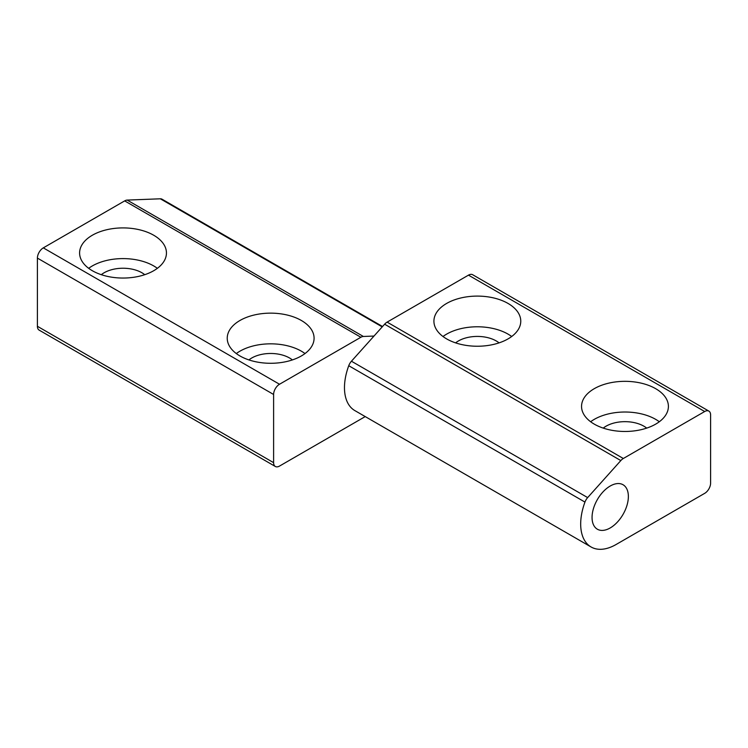 <?xml version="1.0" encoding="UTF-8"?>
<svg xmlns="http://www.w3.org/2000/svg" width="748" height="748" viewBox="0 0 748 748"><rect width="100%" height="100%" fill="white"/><g stroke="black" fill="none" stroke-linecap="round" stroke-linejoin="round"><path stroke-width="1.12" d="M365.23 416.58L279.518 466.069A8.35 4.825 -60 0 1 275.339 466.481A8.35 4.825 -60 0 1 273.609 462.657L273.609 394.476A8.35 4.825 -60 0 1 279.518 384.248L360.882 337.264A8.35 4.825 -60 0 1 363.378 336.469L374 336.058M363.378 336.469L127.169 200.09A8.35 4.825 120 0 0 124.673 200.894L360.882 337.264M279.518 384.248L43.309 247.869L124.673 200.894M239.949 355.945A43.431 25.077 180 0 1 227.233 338.218A43.431 25.077 180 0 1 270.654 313.141A43.431 25.077 180 0 1 314.085 338.218A43.431 25.077 180 0 1 287.279 361.377A43.431 25.077 180 0 1 239.949 355.945M92.322 270.711A43.431 25.077 180 0 1 79.597 252.983A43.431 25.077 180 0 1 123.027 227.906A43.431 25.077 180 0 1 166.449 252.983A43.431 25.077 180 0 1 139.642 276.143A43.431 25.077 180 0 1 92.322 270.711M127.169 200.09L160.343 198.8L382.209 326.895M382.555 326.511L162.026 199.192A8.35 4.825 120 0 0 160.343 198.8M273.609 462.657L37.4 326.287A8.35 4.825 120 0 0 39.13 330.111L275.339 466.481M37.4 326.287L37.4 258.097L273.609 394.476M43.309 247.869A8.35 4.825 120 0 0 37.4 258.097M157.37 268.326A43.431 25.077 0 0 0 88.675 268.326M144.757 274.694A26.722 15.428 0 0 0 141.924 272.758A26.722 15.428 0 0 0 101.289 274.694M305.006 353.561A43.431 25.077 0 0 0 236.312 353.561M292.393 359.928A26.722 15.428 0 0 0 289.551 357.993A26.722 15.428 0 0 0 248.925 359.928M387.118 322.117A8.35 4.825 120 0 0 384.622 324.202L351.438 361.219A8.35 4.825 120 0 0 348.746 365.716A50.107 28.929 120 0 0 354.851 410.596L591.06 546.966A50.107 28.929 120 0 0 616.118 544.488L704.691 493.343A8.35 4.825 -60 0 0 710.6 483.115L710.6 414.925A8.35 4.825 -60 0 0 708.87 411.101L472.661 274.731A8.35 4.825 120 0 0 468.482 275.142L387.118 322.117L623.327 458.496A8.35 4.825 -60 0 0 620.831 460.572L587.657 497.598L351.438 361.219M468.482 275.142L704.691 411.522L623.327 458.496M508.051 303.445A43.431 25.077 180 0 1 520.767 321.173A43.431 25.077 180 0 1 477.346 346.24A43.431 25.077 180 0 1 433.915 321.173A43.431 25.077 180 0 1 460.721 298.003A43.431 25.077 180 0 1 508.051 303.445M655.678 388.68A43.431 25.077 180 0 1 668.403 406.407A43.431 25.077 180 0 1 624.973 431.474A43.431 25.077 180 0 1 581.551 406.407A43.431 25.077 180 0 1 608.358 383.238A43.431 25.077 180 0 1 655.678 388.68M348.746 365.716L584.955 502.086A8.35 4.825 -60 0 1 587.657 497.598M584.955 502.086A50.107 28.929 120 0 0 591.06 546.966M704.691 411.522A8.35 4.825 -60 0 1 708.87 411.101M628.367 496.494A25.684 14.829 -60 0 1 617.156 522.338A25.684 14.829 -60 0 1 597.371 529.219A25.684 14.829 -60 0 1 597.371 499.57A25.684 14.829 -60 0 1 623.047 484.741A25.684 14.829 -60 0 1 628.367 496.494M659.325 421.75A43.431 25.077 0 0 0 655.678 419.357A43.431 25.077 0 0 0 590.63 421.75M646.711 428.108A26.722 15.428 0 0 0 643.869 426.182A26.722 15.428 0 0 0 603.243 428.108M511.688 336.516A43.431 25.077 0 0 0 508.051 334.122A43.431 25.077 0 0 0 442.994 336.516M499.075 342.874A26.722 15.428 0 0 0 496.242 340.948A26.722 15.428 0 0 0 455.607 342.874M384.622 324.202L620.831 460.572"/></g></svg>
